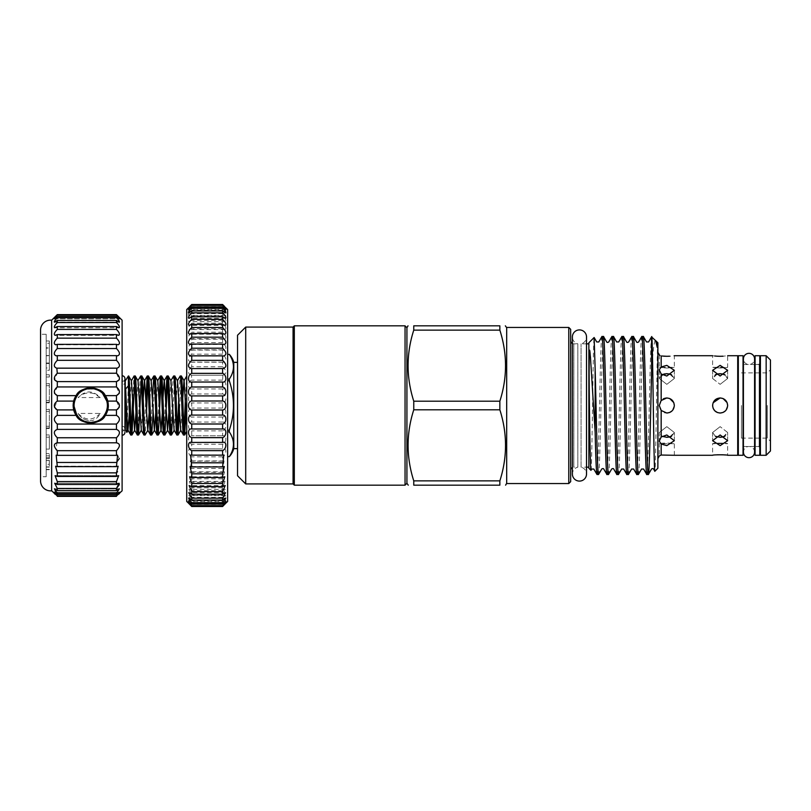 <?xml version="1.0" encoding="UTF-8"?>
<svg xmlns="http://www.w3.org/2000/svg" width="811" height="811" viewBox="0 0 811 811"><rect width="100%" height="100%" fill="white"/><g stroke="black" fill="none" stroke-linecap="round" stroke-linejoin="round"><path stroke-width="0.61" stroke-dasharray="4.05 3.04" d="M754.575 452.082A5.586 5.586 0 0 0 748.999 446.496A5.586 5.586 0 0 0 743.413 452.082L743.413 358.918A5.586 5.586 0 0 0 748.999 364.504A5.586 5.586 0 0 0 754.575 358.918M759.785 446.496L759.785 364.504L759.785 446.496L755.082 446.496L755.082 364.504L755.082 446.496L759.157 446.496L759.157 364.504L759.157 446.496L759.785 446.668M759.785 364.504L755.082 364.504L759.785 364.332M755.082 355.715L755.082 455.285M759.785 355.715L759.785 455.285M73.172 405.5A17.568 17.568 0 0 0 90.741 423.068A17.568 17.568 0 0 0 108.309 405.5A17.568 17.568 0 0 0 90.741 387.932A17.568 17.568 0 0 0 73.172 405.5M107.336 402.094L107.681 405.5C108.735 383.644 72.747 383.644 73.801 405.5A16.94 16.94 0 0 1 90.741 388.56A16.94 16.94 0 0 1 107.681 405.5A16.94 16.94 0 0 1 90.741 422.44A16.94 16.94 0 0 1 73.801 405.5C72.747 427.326 108.704 427.387 107.681 405.5L107.336 408.886M117.575 409.312L116.46 409.9L107.792 409.9L108.35 405.5L107.792 401.1L116.46 401.1L116.46 395.626L105.329 395.626L107.792 401.1A17.609 17.609 0 0 1 108.35 405.5A17.609 17.609 0 0 0 90.741 387.891A17.609 17.609 0 0 0 73.122 405.5L73.679 409.9A17.609 17.609 0 0 1 73.679 401.1L76.153 395.626L57.297 395.626L57.297 401.1L54.459 407.102M105.329 395.626C101.578 385.854 79.894 385.864 76.153 395.626M57.297 401.1L73.679 401.1L73.122 405.5A17.609 17.609 0 0 0 90.741 423.109A17.609 17.609 0 0 0 108.35 405.5M107.792 409.9L105.329 415.374A17.609 17.609 0 0 1 76.153 415.374L73.679 409.9L57.297 409.9L57.297 415.374C53.374 417.665 53.374 420.564 57.297 424.062L57.297 429.394C53.374 431.006 53.374 433.794 57.297 437.758L56.212 449.679M116.46 314.638L119.541 318.804L116.46 316.442L116.46 317.73C118.801 320.142 119.764 321.632 119.359 322.2L116.46 320.446L116.46 322.545C119.116 325.312 119.977 327.046 119.055 327.756L116.46 326.539L116.46 329.408C119.43 332.51 120.16 334.487 118.659 335.338L116.46 334.578L116.46 338.146C119.734 341.573 120.302 343.783 118.153 344.776L116.46 344.361L116.46 348.537C120.018 352.268 120.383 354.691 117.575 355.816L116.46 355.654L116.46 360.327C120.251 364.301 120.413 366.927 116.936 368.194L56.831 368.194L57.297 373.242L54.459 379.791M116.46 348.537L57.297 348.537C53.749 352.268 53.374 354.691 56.182 355.816L117.575 355.816L57.297 355.654L57.297 360.327C53.506 364.301 53.354 366.927 56.831 368.194L116.936 368.194L57.297 368.164M116.46 338.146L57.297 338.146C54.023 341.573 53.455 343.783 55.604 344.776L118.153 344.776L57.297 344.361L57.297 348.537M116.46 329.408L57.297 329.408C54.327 332.51 53.597 334.487 55.107 335.338L118.659 335.338L55.107 335.338L57.297 334.578L57.297 338.146M116.46 322.545L57.297 322.545C54.651 325.312 53.779 327.046 54.702 327.756L119.055 327.756L54.702 327.756L57.297 326.539L57.297 329.408M116.46 317.73L57.297 317.73C54.966 320.142 53.992 321.632 54.408 322.2L119.359 322.2L54.408 322.2L57.297 320.446L57.297 322.545M116.46 315.073L57.297 315.073L54.225 318.804L119.541 318.804L54.225 318.804L57.297 316.442L57.297 317.73M118.558 316.675L119.602 317.669L54.165 317.669L55.209 316.675M116.46 360.327L57.297 360.327M46.197 476.706L46.197 334.294L46.197 476.706L40.55 476.706L40.55 334.294L40.55 476.706M46.197 334.294L40.55 334.294M106.322 412.15L104.68 415.12M79.002 417.706L76.802 415.12M128.645 376.01L128.381 377.014L128.381 376.01M130.784 434.99L131.362 430.651M132.69 398.424L134.018 376.061M135.234 376.01L134.656 380.349M137.373 434.99C138.468 436.794 139.573 374.206 140.668 376.01M141.824 376.01L141.246 380.349M143.963 434.99L145.868 398.424M148.403 376.01L147.825 380.349M146.497 412.576L145.169 434.939M150.542 434.99L152.458 398.424M154.992 376.01L153.086 412.576M157.131 434.99L159.047 398.424M161.582 376.01L161.004 380.349M163.721 434.99L165.626 398.424M168.171 376.01L167.593 380.349M170.31 434.99C171.405 436.794 172.51 374.206 173.605 376.01M174.76 376.01L172.844 412.576M176.899 434.99L177.467 430.651M178.805 398.424L180.133 376.061M181.34 376.01L179.434 412.576M125.249 381.444L125.249 429.556M122.106 379.883L122.106 431.117A2.818 2.433 180 0 0 122.106 426.251L122.106 381.413L124.935 381.413L124.935 382.316A2.818 2.433 180 0 1 122.106 384.749L122.106 379.883A2.818 2.433 180 0 1 124.935 382.316M124.935 432.415A2.818 2.818 0 0 0 122.106 429.587L124.935 429.587L124.935 428.684M122.106 431.117L122.106 381.413A2.818 2.818 0 0 0 124.935 378.585M222.609 304.5L226.036 308.504L222.609 305.615L225.914 310.978L222.609 308.687L222.609 310.258C225.276 312.955 226.299 314.668 225.701 315.388L222.609 313.634L222.609 315.864C225.57 318.845 226.492 320.781 225.407 321.643L222.609 320.365L222.609 323.214C225.863 326.478 226.664 328.617 225.022 329.621L222.609 328.759L222.609 332.165C226.147 335.683 226.796 338.025 224.566 339.17L222.609 338.643L222.609 342.546C226.411 346.297 226.887 348.811 224.049 350.099L222.609 349.835L222.609 354.154C226.644 358.077 226.938 360.763 223.481 362.193L222.609 362.101L222.609 366.754L191.741 366.754L191.741 362.101L190.879 362.193C187.422 360.763 187.706 358.077 191.741 354.154L191.741 349.835L190.311 350.099C187.463 348.811 187.939 346.297 191.741 342.546L191.741 338.643L189.784 339.17C187.554 338.025 188.203 335.693 191.741 332.165L191.741 328.759L189.338 329.621C187.686 328.617 188.497 326.478 191.741 323.214L191.741 320.365L188.953 321.643C187.858 320.781 188.791 318.855 191.741 315.864L191.741 313.634L188.649 315.388C188.051 314.668 189.085 312.955 191.741 310.258L191.741 308.687L188.436 310.978L191.741 305.615L188.324 308.504L191.741 304.5M222.609 366.754C226.847 370.809 226.928 373.628 222.873 375.229L191.487 375.229C187.422 373.638 187.503 370.809 191.741 366.754M222.609 354.154L191.741 354.154M223.481 362.193L190.879 362.193M222.609 342.546L191.741 342.546M224.049 350.099L190.311 350.099M222.609 332.165L191.741 332.165M224.566 339.17L189.784 339.17M222.609 323.214L191.741 323.214M225.022 329.621L189.338 329.621M222.609 315.864L191.741 315.864M225.407 321.643L188.953 321.643M222.609 310.258L191.741 310.258M225.701 315.388L188.649 315.388M222.609 306.507L191.741 306.507M225.914 310.978L188.436 310.978M222.609 304.672L191.741 304.672M226.036 308.504L188.324 308.504M226.056 308.008L188.294 308.008M225.985 309.498L188.365 309.498M225.823 312.955L188.537 312.955M225.559 318.297L188.791 318.297M225.225 325.424L189.135 325.424M224.799 334.213L189.551 334.213M224.312 344.472L190.038 344.472M223.765 356.019L190.585 356.019M223.177 368.61L191.173 368.61M237.542 362.365L237.542 448.635L237.542 362.365M227.627 354.377L227.627 379.092L227.627 354.366L229.31 354.366M743.038 405.5L743.038 364.504L743.038 405.5M760.414 355.715L760.414 455.285M766.152 355.715L766.152 455.285M770.45 360.013L770.45 450.987M767.318 405.5L767.318 438.122L767.318 405.5M741.436 405.5L741.436 438.122L741.436 405.5M725.46 454.991L727.66 455.285L727.66 443.698C728.126 442.877 712.139 442.877 712.605 443.698C712.139 442.887 728.126 442.877 727.66 443.698L712.605 443.698L712.605 455.285L717.289 454.789M674.336 455.285L674.336 443.698C674.803 442.877 658.816 442.877 659.282 443.698C658.806 442.887 674.803 442.877 674.336 443.698L659.282 443.698L659.282 455.904L661.168 455.032L661.168 444.043L659.282 441.143L659.282 432.506L666.814 426.657L674.336 432.506L666.814 426.657L659.282 432.506L662.07 436.328L659.282 432.506L659.282 441.143L661.168 437.007L666.814 434.97L674.336 440.697L666.814 445.624L661.168 444.043M659.282 405.571L661.168 410.478L666.814 413.032C676.506 413.498 676.536 397.512 666.814 397.968C671.386 398.424 673.9 400.928 674.336 405.5C673.89 410.072 671.386 412.586 666.814 413.032L661.33 410.66M658.025 347.311L658.025 463.689M714.704 355.988L712.605 355.715L712.605 367.302L727.66 367.302L727.66 355.715L722.986 356.211M720.138 365.376L727.66 370.303L720.138 376.03L712.605 370.303L720.138 365.376M737.706 355.715L737.706 455.285M720.138 397.968C724.71 398.424 727.224 400.928 727.66 405.5C727.214 410.072 724.71 412.586 720.138 413.032C729.829 413.498 729.859 397.512 720.138 397.968C710.416 397.502 710.426 413.488 720.138 413.032C715.566 412.586 713.051 410.072 712.605 405.5C713.051 400.928 715.555 398.424 720.138 397.968M663.753 398.627L661.168 400.522L663.712 398.637M663.925 374.023L659.282 378.494L666.814 384.343L674.336 378.494L666.814 384.343L659.282 378.494L659.282 369.857L661.168 366.957L666.814 365.376L674.336 370.303L666.814 376.03L661.168 373.993L659.282 369.857L659.282 378.494L662.07 374.672M663.641 356.191L661.168 355.968C658.674 354.954 658.674 354.954 661.168 355.968L661.168 366.957M659.282 355.096L659.282 367.302L674.336 367.302L674.336 355.715L669.653 356.211M657.873 405.5L657.873 346.905L657.873 405.5M669.693 436.977L674.336 432.506L671.549 436.328M671.549 374.682L674.336 378.494L669.744 374.043M666.814 368.052C676.526 367.241 676.526 367.241 666.814 368.052C676.526 367.241 676.526 367.241 666.814 368.052C657.092 367.241 657.092 367.241 666.814 368.052C657.092 367.241 657.092 367.241 666.814 368.052M674.336 405.5L672.126 410.832M723.017 436.977L727.66 432.506L720.138 426.657L727.66 432.506L724.882 436.328M720.138 434.97L727.66 440.697L720.138 445.624L712.605 440.697L720.138 434.97M724.882 374.682L727.66 378.494L720.138 384.343L727.66 378.494L723.067 374.043M720.138 368.052C729.849 367.241 729.849 367.241 720.138 368.052C729.849 367.241 729.849 367.241 720.138 368.052C710.426 367.241 710.426 367.241 720.138 368.052C710.426 367.241 710.426 367.241 720.138 368.052M727.66 405.5L725.46 410.832M588.867 467.166L588.867 343.834L588.867 467.166M586.515 343.834L581.071 343.834A7.056 7.056 0 0 0 586.515 336.96L586.515 474.04A7.056 7.056 0 0 0 581.071 467.166L581.071 343.834L581.071 467.166L586.515 467.166M651.709 336.595L651.598 336.92C649.986 342.06 648.394 478.906 646.793 474.506M643.336 336.494C641.683 332.226 640.021 478.774 638.358 474.506M641.815 336.494C640.153 332.226 638.49 478.774 636.838 474.506M633.381 336.494C631.718 332.226 630.056 478.774 628.403 474.506M631.85 336.494C630.198 332.226 628.535 478.774 626.873 474.506M623.416 336.494C621.763 332.226 620.101 478.774 618.438 474.506M621.895 336.494C620.233 332.226 618.57 478.774 616.918 474.506M613.461 336.494C611.798 332.226 610.136 478.774 608.483 474.506M611.93 336.494C610.277 332.226 608.615 478.774 606.952 474.506M603.496 336.494C601.843 332.226 600.181 478.774 598.518 474.506M601.975 336.494C600.312 332.226 598.66 478.774 596.997 474.506M657.873 468.241L657.873 342.759M657.64 342.536C657.285 338.927 655.744 474.699 654.862 471.242M572.394 343.499A3.132 3.132 0 0 0 573.813 343.834L577.837 343.834L577.837 467.166A7.056 7.056 0 0 0 572.394 474.04L572.394 336.96A7.056 7.056 0 0 0 577.837 343.834L577.837 467.166L573.813 467.166L573.813 343.834L573.813 467.166A3.132 3.132 0 0 0 572.394 467.501M570.67 340.691L570.67 470.309L570.67 340.691M406.929 327.705L406.929 483.295M413.762 401.192C406.199 377.571 406.199 353.88 413.762 330.128L499.85 330.128C507.412 353.748 507.412 377.439 499.85 401.192L413.762 401.192L413.762 409.808L499.85 409.808C507.412 433.429 507.412 457.12 499.85 480.872L413.762 480.872C406.199 457.252 406.199 433.561 413.762 409.808M413.762 480.872L413.762 485.171L499.85 485.171L499.85 480.872M506.682 405.5L506.682 483.295L506.682 405.5M499.85 409.808L499.85 401.192M738.324 405.5L738.324 446.668L738.324 405.5M499.85 330.128L499.85 325.829L413.762 325.829L413.762 330.128M568.785 327.451L568.785 483.549M506.682 327.451L506.682 483.549M570.67 481.663L570.67 329.337M651.598 372.513C652.896 350.707 654.234 340.032 655.612 340.498M590.966 470.339C592.05 474.993 593.094 333.939 594.128 337.508M588.867 342.759L588.867 468.241M712.626 405.987L713.122 402.763M717.259 374.023L712.605 378.494L720.138 384.343L712.605 378.494L715.393 374.672M715.393 436.318L712.605 432.506L720.138 426.657L712.605 432.506L715.393 436.328M666.814 397.968C657.092 397.502 657.103 413.488 666.814 413.032M661.168 373.993L661.168 400.522L659.282 405.5M658.025 405.5L658.025 352.582L658.025 405.5M738.324 355.715L738.324 455.285M743.038 355.715L743.038 455.285M760.414 405.5L760.414 363.247L760.414 405.5M405.044 325.829L405.044 485.171M294.322 325.829L294.322 485.171M237.542 335.237L237.542 475.763M245.703 327.076L245.703 483.924M293.065 327.076L293.065 483.924M227.627 379.092L227.627 380.785L227.627 379.092L229.31 379.092L229.31 380.785C234.825 397.208 234.825 413.681 229.31 430.215L227.627 430.215L227.627 380.785L227.627 430.215M227.627 456.623L227.627 431.908L227.627 456.634L229.31 456.623C234.835 448.371 234.835 440.13 229.31 431.908L229.31 430.215M227.627 501.482L227.627 309.518M227.627 380.785L229.31 380.785M227.627 431.908L229.31 431.908M233.781 448.635L233.781 362.365M191.741 506.5L191.741 506.328C187.442 501.837 187.442 501.522 191.741 505.385L188.446 500.022L191.741 502.313L191.741 500.742L188.649 495.612L191.741 497.366L191.741 495.136L188.953 489.357L191.741 490.635L191.741 487.786L189.338 481.379L191.741 482.241L191.741 478.835L189.784 471.83L191.741 472.357L190.301 460.901L191.741 461.165L191.741 456.846C187.442 454.647 187.432 447.165 191.741 448.899L191.741 444.246C187.442 442.563 187.432 434.595 191.741 435.781L191.741 430.884C187.442 429.749 187.432 421.467 191.741 422.075L191.741 417.036C187.442 416.469 187.432 408.024 191.741 408.045L191.741 402.955C187.442 402.976 187.432 394.531 191.741 393.964L191.741 388.925C187.442 389.533 187.432 381.251 191.741 380.116L191.487 375.229M222.873 375.229L222.609 380.116C226.908 381.251 226.928 389.533 222.609 388.925L222.609 393.964C226.908 394.531 226.928 402.976 222.609 402.955L222.609 408.045C226.908 408.024 226.928 416.469 222.609 417.036L222.609 422.075C226.908 421.467 226.928 429.749 222.609 430.884L222.609 435.781C226.908 434.595 226.928 442.553 222.609 444.246L222.609 448.899C226.908 447.165 226.928 454.636 222.609 456.846L222.609 461.165L224.049 460.901L222.609 472.357L224.566 471.83L222.609 478.835L222.609 482.241L225.022 481.379L222.609 487.786L222.609 490.635L225.407 489.357L222.609 495.136L222.609 497.366L225.701 495.612L222.609 500.742L222.609 502.313L225.914 500.022L222.609 505.385C226.918 501.522 226.918 501.837 222.609 506.328L191.741 506.328C187.442 501.837 187.442 501.522 191.741 505.385L222.609 505.385C226.918 501.522 226.918 501.837 222.609 506.328L222.609 506.5M222.609 504.493L191.741 504.493M222.609 502.313L191.741 502.313M222.609 500.742L191.741 500.742M222.609 497.366L191.741 497.366M222.609 495.136L191.741 495.136M222.609 490.635L191.741 490.635M222.609 487.786L191.741 487.786M222.609 482.241L191.741 482.241M222.609 478.835L191.741 478.835M222.609 472.357L191.741 472.357M222.609 468.454L191.741 468.454M222.609 461.165L191.741 461.165M222.609 456.846L191.741 456.846M222.609 448.899L190.879 448.797L222.609 448.899M222.609 444.246L191.741 444.246M222.609 435.781L191.487 435.771L222.609 435.781M222.609 430.884L191.741 430.884M222.609 422.075L191.741 422.075M222.609 417.036L191.741 417.036M222.609 408.045L191.741 408.045M222.609 402.955L191.741 402.955M222.609 393.964L191.741 393.964M222.609 388.925L191.741 388.925M222.609 380.116L191.741 380.116M222.609 375.219L191.741 375.219M222.609 362.101L191.741 362.101M222.609 349.835L191.741 349.835M222.609 338.643L191.741 338.643M222.609 328.759L191.741 328.759M222.609 320.365L191.741 320.365M222.609 313.634L191.741 313.634M222.609 308.687L191.741 308.687M222.609 305.615L191.741 305.615M186.723 309.518L186.723 501.482M122.106 490.817L122.106 320.183M127.307 424.153L128.381 377.014M185.395 398.424L186.723 376.061L186.723 431.422M186.723 426.018L186.723 393.619L186.023 412.576M129.405 412.576L131.291 380.775M135.984 412.576L138.012 380.775M141.307 430.225L143.202 398.424M149.163 412.576L151.191 380.775M155.753 412.576L157.78 380.775M162.342 412.576L162.96 398.424M168.921 412.576L170.949 380.775M174.112 430.225L177.538 380.775M180.701 430.225L182.728 398.424M183.479 434.99L184.056 430.651M186.723 376.051L186.723 393.619M46.197 449.091L46.197 434.939L46.197 449.091L46.197 437.19L46.197 449.091L46.197 437.19L46.197 449.091L49.329 449.091L46.197 449.091L49.329 449.091L49.329 437.19L46.197 437.19L49.329 437.19L49.329 449.091L46.197 449.091L49.329 449.091L49.329 437.19L46.197 437.19L49.329 437.19L49.329 449.091L46.197 449.091M49.329 383.938L49.329 402.763L49.329 385.712L46.197 385.712L46.197 402.763L46.197 385.712L49.329 385.712L49.329 383.461L46.197 383.938M46.197 347.99L46.197 370.272L46.197 347.99L49.329 347.99L46.197 347.666M46.197 377.024L46.197 374.773L46.197 377.024L49.329 377.024L46.197 377.024M49.329 409.677L49.329 428.502L49.329 411.451L46.197 411.451L46.197 428.502L46.197 411.451L49.329 411.451L49.329 409.2L46.197 409.677M49.329 464.308L49.329 455.853L46.197 455.853L46.197 453.602L46.197 469.681L46.197 455.853L46.197 467.106L46.197 455.853L49.329 455.853L46.197 455.853L49.329 455.853L49.329 453.602L46.197 453.602L49.329 453.602L49.329 464.308L46.197 464.308M116.46 409.9L116.46 415.374L105.329 415.374C101.578 425.136 79.894 425.146 76.153 415.374L57.297 415.374M56.182 409.312L57.297 409.9M116.46 316.442L57.297 316.442M116.46 320.446L57.297 320.446M116.46 326.539L57.297 326.539M116.46 334.578L57.297 334.578M116.46 344.361L57.297 344.361M116.46 355.654L57.297 355.654M116.46 368.164L116.46 373.242L57.297 373.242M57.297 386.938L116.46 386.938L116.46 381.606L57.297 381.606L57.297 386.938L54.459 393.294M116.46 415.374C120.393 417.665 120.393 420.564 116.46 424.062L57.297 424.062M116.46 424.062L116.46 429.394L57.297 429.394M116.46 429.394C120.393 431.006 120.393 433.794 116.46 437.758L57.297 437.758M116.46 437.758L116.46 442.836L57.297 442.836M56.831 442.806L116.46 442.836C120.393 443.708 120.393 446.324 116.46 450.673L57.297 450.673L57.297 455.346L56.182 455.184L57.297 466.639L55.604 466.224L57.297 472.854L57.297 476.422L55.107 475.662L57.297 481.592L57.297 484.461L54.702 483.244L57.297 488.455L57.297 490.554L54.408 488.8L55.219 490.888M116.46 450.673L116.46 455.346L57.297 455.346M57.297 466.639L116.46 466.639L116.46 462.463L57.297 462.463M57.297 476.422L116.46 476.422L116.46 472.854L57.297 472.854M116.46 476.422L118.659 475.662L116.46 481.592L57.297 481.592M116.46 481.592L116.46 484.461L57.297 484.461M57.297 490.554L116.46 490.554L116.46 488.455L57.297 488.455M116.46 490.554L119.359 488.8L116.46 493.27L57.297 493.27L57.297 494.558L54.225 492.196L119.531 492.196L54.225 492.196M116.46 493.27L116.46 494.558L57.297 494.558C53.374 491.253 53.374 491.709 57.297 495.926L55.057 494.183M119.531 492.196L116.46 494.558C120.393 491.253 120.393 491.709 116.46 495.926L57.297 495.926M116.46 495.926L57.297 496.362M51.651 320.183L51.651 490.817M56.152 492.013L57.297 493.27M40.55 329.844L40.55 481.156M116.46 496.362L118.71 494.183M116.46 484.461L119.055 483.244L54.702 483.244L119.055 483.244M119.602 483.761L119.298 484.735M116.46 466.639L118.153 466.224L117.554 471.698M116.46 455.346L117.575 455.184L119.298 458.59M116.46 401.1L119.298 407.102M116.46 386.938L119.298 393.294M116.46 373.242L119.298 379.791M49.329 347.666L49.329 340.995L46.197 340.995M49.329 340.995L49.329 343.327L46.197 343.327M49.329 343.327L49.329 348.233L46.197 348.233M49.329 348.233L49.329 355.532L46.197 355.532M49.329 355.532L46.197 355.867M49.329 355.867L49.329 363.034L46.197 363.034M49.329 363.034L49.329 367.971L46.197 367.971M49.329 367.971L49.329 370.272L46.197 370.272M49.329 370.272L49.329 363.5L46.197 363.5M49.329 363.5L46.197 363.186M49.329 363.186L49.329 355.634L46.197 355.634M49.329 355.634L49.329 347.99M49.329 374.773L46.197 374.773L49.329 374.773L49.329 377.024L49.329 374.773M49.329 400.512L46.197 400.512L49.329 400.512M49.329 402.763L46.197 402.763L49.329 402.763M49.329 402.256L46.197 402.256M49.329 426.251L46.197 426.251L49.329 426.251M49.329 428.502L46.197 428.502L49.329 428.502M49.329 427.995L46.197 427.995M49.329 434.939L46.197 434.939L49.329 434.939L49.329 449.091L49.329 434.939M49.329 469.366L46.197 469.366M49.329 460.466L46.197 460.466L49.329 460.445L49.329 467.106L49.329 460.445M49.329 469.681L46.197 469.681M49.329 466.903L46.197 466.903M49.329 457.678L46.197 457.678M49.329 467.106L46.197 467.106M100.209 413.438C92.92 420.909 85.55 420.909 78.099 413.438L100.209 413.438C98.577 416.935 95.951 419.307 92.312 420.554C87.345 420.919 83.198 419.409 79.853 416.023C83.3 419.439 87.456 420.95 92.312 420.554M78.099 413.438L79.853 416.023M94.056 393.629C88.014 391.966 82.692 393.274 78.099 397.562C85.55 390.091 92.92 390.091 100.209 397.562L94.056 393.629M100.209 397.562L78.099 397.562M661.168 437.007L661.168 410.478M49.329 458.62L46.197 458.62M49.329 460.557L46.197 460.557M743.413 446.496L754.575 446.496L754.575 364.504L743.413 364.504M741.436 438.122L767.318 438.122L770.45 441.255M674.336 440.697L674.336 432.506L674.336 440.697M674.336 370.303L674.336 378.494L674.336 370.303M727.66 440.697L727.66 432.506L727.66 440.697M727.66 370.303L727.66 378.494L727.66 370.303M712.605 370.303L712.605 378.494L712.605 370.303M712.605 432.506L712.605 440.697L712.605 432.506M741.436 372.878L767.318 372.878L770.45 369.745M224.049 460.901L190.301 460.901M224.566 471.83L189.784 471.83M225.022 481.379L189.338 481.379M225.407 489.357L188.953 489.357M225.701 495.612L188.649 495.612M225.914 500.022L188.446 500.022M226.036 502.496L188.324 502.496M226.056 502.992L188.294 502.992M225.985 501.502L188.375 501.502M225.823 498.045L188.537 498.045M225.559 492.703L188.791 492.703M225.225 485.576L189.135 485.576M224.799 476.787L189.551 476.787M224.191 466.528L190.038 466.528M223.633 454.981L190.585 454.981M223.086 442.39L191.173 442.39M117.575 455.184L56.182 455.184L117.575 455.184M118.153 466.224L55.604 466.224L118.153 466.224M118.659 475.662L55.107 475.662L118.659 475.662M119.359 488.8L54.408 488.8L119.359 488.8M119.602 493.331L54.165 493.331M116.916 442.806L56.851 442.806"/><path stroke-width="1.22" d="M748.999 353.332A5.586 5.586 0 0 0 743.413 358.918L743.413 452.082A5.586 5.586 0 0 0 748.999 457.668A5.586 5.586 0 0 0 754.575 452.082L754.575 358.918A5.586 5.586 0 0 0 748.999 353.332M759.785 455.285L759.785 355.715L755.082 355.715L755.082 455.285L759.785 455.285M104.68 415.12L102.48 417.706A16.94 16.94 0 0 1 79.002 417.706C72.432 409.565 72.432 401.425 79.002 393.294A16.94 16.94 0 0 1 102.48 393.294L107.336 402.094M108.309 405.5A17.568 17.568 0 0 1 90.741 423.068A17.568 17.568 0 0 1 73.172 405.5A17.568 17.568 0 0 1 90.741 387.932A17.568 17.568 0 0 1 108.309 405.5M76.802 415.12L73.801 405.5A16.94 16.94 0 0 0 90.741 422.44A16.94 16.94 0 0 0 107.681 405.5A16.94 16.94 0 0 0 90.741 388.56A16.94 16.94 0 0 0 73.801 405.5C73.882 400.705 75.616 396.64 79.002 393.294M116.46 415.374L116.46 409.9C120.393 406.97 120.393 404.04 116.46 401.1L116.46 395.626C120.393 393.335 120.393 390.436 116.46 386.938L116.46 381.606C120.393 379.994 120.393 377.206 116.46 373.242L116.936 368.194C120.413 366.927 120.251 364.301 116.46 360.327L116.46 355.654L117.575 355.816C120.383 354.691 120.018 352.268 116.46 348.537L116.46 344.361L118.153 344.776C120.302 343.783 119.734 341.573 116.46 338.146L116.46 334.578L118.659 335.338C120.16 334.497 119.43 332.52 116.46 329.408L116.46 326.539L119.055 327.756C119.977 327.046 119.116 325.312 116.46 322.545L116.46 320.446L119.359 322.2C119.764 321.632 118.801 320.142 116.46 317.73L116.46 316.442L119.541 318.804L116.46 314.638L122.106 320.183L122.106 490.817L116.46 495.926C120.393 491.709 120.393 491.253 116.46 494.558L116.46 493.27L119.359 488.8L116.46 490.554L116.46 488.455L119.055 483.244L116.46 484.461L116.46 481.592L118.659 475.662L116.46 476.422L116.46 472.854L118.153 466.224L116.46 466.639L117.575 455.184L116.46 455.346L116.46 450.673C120.393 446.324 120.393 443.718 116.46 442.836L116.46 437.758C120.393 433.794 120.393 431.006 116.46 429.394L116.46 424.062C120.393 420.564 120.393 417.675 116.46 415.374L105.329 415.374L107.792 409.9A17.609 17.609 0 0 1 105.329 415.374C101.578 425.146 79.894 425.136 76.153 415.374A17.609 17.609 0 0 1 73.679 409.9L76.153 415.374L57.297 415.374L57.297 409.9C53.374 406.97 53.374 404.04 57.297 401.1L57.297 395.626C53.374 393.335 53.374 390.436 57.297 386.938L57.297 381.606C53.374 379.994 53.374 377.206 57.297 373.242L56.831 368.194C53.354 366.927 53.506 364.301 57.297 360.327L57.297 355.654L56.182 355.816C53.374 354.691 53.749 352.268 57.297 348.537L57.297 344.361L55.604 344.776C53.455 343.783 54.023 341.573 57.297 338.146L57.297 334.578L55.107 335.338C53.597 334.497 54.327 332.52 57.297 329.408L57.297 326.539L54.702 327.756C53.779 327.046 54.641 325.312 57.297 322.545L57.297 320.446L54.408 322.2C53.992 321.632 54.966 320.142 57.297 317.73L57.297 316.442L54.225 318.804L57.297 314.638L51.651 320.183A10.036 10.036 0 0 0 40.55 329.844L40.55 481.156A10.036 10.036 0 0 0 51.651 490.817L51.651 320.183M57.297 409.9L73.679 409.9L73.122 405.5L73.679 401.1L57.297 401.1M108.35 405.5A17.609 17.609 0 0 1 107.792 409.9L108.35 405.5L107.792 401.1L105.329 395.626L116.46 395.626L119.298 393.294M116.46 368.164L57.297 368.164M116.46 355.654L57.297 355.654M116.46 344.361L57.297 344.361M116.46 334.578L57.297 334.578M116.46 326.539L57.297 326.539M116.46 320.446L57.297 320.446M116.46 316.442L57.297 316.442M116.46 314.638L57.297 314.638L116.46 314.638L118.558 316.675M116.936 442.806L57.297 442.836L57.297 437.758C53.374 433.794 53.374 431.006 57.297 429.394L57.297 424.062C53.374 420.564 53.374 417.675 57.297 415.374M119.531 492.196L116.46 494.558L57.297 494.558L57.297 493.27L54.408 488.8L57.297 490.554L57.297 488.455L54.702 483.244L57.297 484.461L57.297 481.592L55.107 475.662L57.297 476.422L57.297 472.854L55.604 466.224L57.297 466.639L56.182 455.184L57.297 455.346L57.297 450.673C53.374 446.324 53.374 443.718 57.297 442.836L56.851 442.806M51.651 490.817L57.297 495.926C53.374 491.709 53.374 491.253 57.297 494.558L54.225 492.196M107.336 408.886L106.322 412.15M177.406 380.775L180.184 376.01C181.289 374.206 182.384 436.794 183.479 434.99L184.634 434.99C183.539 436.794 182.434 374.206 181.34 376.01L184.127 380.775L186.723 426.018M170.817 380.775L173.605 376.01C174.7 374.206 175.794 436.794 176.899 434.99L178.045 434.99C176.95 436.794 175.855 374.206 174.76 376.01L177.538 380.775L180.701 430.225L183.479 434.99M180.184 376.01L181.34 376.01M124.935 381.413L128.381 376.01L128.381 385.823C129.142 402.895 129.993 436.369 130.784 434.99L131.94 434.99C130.845 436.794 129.74 374.206 128.645 376.01L131.423 380.775L134.585 430.225L135.984 412.576M128.381 385.823L125.664 388.966L126.972 417.888L127.996 430.225L130.784 434.99M131.423 380.775L134.079 376.01C135.173 374.206 136.278 436.794 137.373 434.99L138.529 434.99C137.434 436.794 136.329 374.206 135.234 376.01L138.012 380.775L141.307 430.225L138.529 434.99M134.585 430.225L137.373 434.99M134.079 376.01L135.234 376.01M137.88 380.775L140.668 376.01C141.763 374.206 142.858 436.794 143.963 434.99L145.108 434.99C144.013 436.794 142.918 374.206 141.824 376.01L144.601 380.775L147.764 430.225L149.163 412.576M141.175 430.225L143.963 434.99M140.668 376.01L141.824 376.01M145.868 398.424L147.247 376.01C148.352 374.206 149.447 436.794 150.542 434.99L151.698 434.99C150.603 436.794 149.498 374.206 148.403 376.01L151.191 380.775L154.354 430.225L155.753 412.576M147.764 430.225L150.542 434.99M147.247 376.01L148.403 376.01M152.458 398.424L153.837 376.01C154.931 374.206 156.036 436.794 157.131 434.99L158.287 434.99C157.192 436.794 156.087 374.206 154.992 376.01L157.78 380.775L160.933 430.225L163.66 434.939L164.876 434.99C163.781 436.794 162.676 374.206 161.582 376.01L164.359 380.775L167.522 430.225L168.921 412.576M154.354 430.225L157.131 434.99M153.837 376.01L154.992 376.01M159.047 398.424L160.426 376.01C161.521 374.206 162.626 436.794 163.721 434.99M160.426 376.01L161.582 376.01M165.626 398.424L167.015 376.01C168.11 374.206 169.215 436.794 170.31 434.99L171.466 434.99C170.361 436.794 169.266 374.206 168.171 376.01L170.949 380.775L174.112 430.225L176.899 434.99M167.522 430.225L170.31 434.99M167.015 376.01L168.171 376.01M173.605 376.01L174.76 376.01M131.362 430.651L132.69 398.424M134.656 380.349L131.94 434.99M141.246 380.349L138.58 434.939M147.825 380.349L146.497 412.576M147.896 430.225L145.108 434.99M153.086 412.576L151.698 434.99M161.004 380.349L158.287 434.99M167.593 380.349L164.876 434.99M172.844 412.576L171.466 434.99M177.467 430.651L178.805 398.424M179.434 412.576L178.045 434.99M124.935 429.587L126.901 432.364L127.307 424.153M125.664 388.966L126.861 432.364M125.249 381.413L125.249 429.587M124.935 428.684L124.935 378.585A2.818 2.818 0 0 0 122.106 375.767M124.935 432.415A2.818 2.818 0 0 1 122.106 435.233M222.609 304.814L227.627 309.518L227.627 501.482L222.609 506.186L225.985 501.502L222.609 504.087L222.609 502.861L225.823 498.045L222.609 500.073L222.609 498.167L225.559 492.703L222.609 494.213L222.609 491.669L225.225 485.576L222.609 486.63L222.609 483.498L224.799 476.787L222.609 477.476L222.609 473.817L224.312 466.528L222.609 466.913L223.775 454.981L222.609 455.153L222.609 450.663C226.908 448.706 226.928 440.971 222.609 442.421L222.609 437.646C226.908 436.227 226.928 428.086 222.609 428.978L222.609 424.001C226.908 423.16 226.928 414.766 222.609 415.08L222.609 410.001C226.908 409.737 226.928 401.273 222.609 400.999L222.609 395.92C226.908 396.234 226.928 387.851 222.609 386.999L222.609 382.022C226.908 382.914 226.928 374.773 222.609 373.354L222.609 368.579L223.177 368.61C226.938 367.099 226.756 364.342 222.609 360.337L222.609 355.847L223.765 356.019C226.918 354.66 226.533 352.055 222.609 348.203L222.609 344.087L224.312 344.472C226.857 343.256 226.289 340.833 222.609 337.183L222.609 333.524L224.799 334.213C226.735 333.139 226.005 330.898 222.609 327.502L222.609 324.37L225.225 325.424C226.583 324.491 225.711 322.454 222.609 319.331L222.609 316.787L225.559 318.297C226.401 317.496 225.417 315.682 222.609 312.833L222.609 310.927L225.823 312.955C226.198 312.296 225.123 310.694 222.609 308.139L222.609 306.913L225.985 309.498L222.609 304.814L191.741 304.814L188.365 309.498L191.741 306.913L191.741 308.139C189.227 310.694 188.162 312.296 188.537 312.955L191.741 310.927L191.741 312.833C188.933 315.672 187.949 317.496 188.791 318.297L191.741 316.787L191.741 319.331C188.639 322.454 187.767 324.491 189.135 325.424L191.741 324.37L191.741 327.502C188.345 330.898 187.615 333.128 189.551 334.213L191.741 333.524L191.741 337.183C188.071 340.833 187.503 343.256 190.038 344.472L191.741 344.087L191.741 348.203C187.828 352.055 187.432 354.66 190.585 356.019L191.741 355.847L191.741 360.337C187.605 364.342 187.412 367.099 191.173 368.61L191.741 368.579L191.741 373.354C187.442 374.773 187.432 382.914 191.741 382.022L191.741 386.999C187.442 387.84 187.432 396.234 191.741 395.92L191.741 400.999C187.442 401.263 187.432 409.727 191.741 410.001L191.741 415.08C187.442 414.766 187.432 423.149 191.741 424.001L191.741 428.978C187.442 428.086 187.432 436.227 191.741 437.646L191.741 442.421L191.173 442.39M223.086 442.39L191.741 442.421C187.442 440.971 187.432 448.696 191.741 450.663L191.741 455.153L190.585 454.981L191.741 466.913L190.038 466.528L191.741 473.817L191.741 477.476L189.551 476.787L191.741 483.498L191.741 486.63L189.135 485.576L191.741 491.669L191.741 494.213L188.791 492.703L191.741 498.167L191.741 500.073L188.537 498.055L191.741 502.861L191.741 504.087L188.375 501.502L191.741 506.186L186.723 501.482L186.723 309.518L191.741 304.814M222.609 306.913L191.741 306.913M222.609 310.927L191.741 310.927M222.609 316.787L191.741 316.787M222.609 324.37L191.741 324.37M222.609 333.524L191.741 333.524M222.609 344.087L191.741 344.087M222.609 355.847L191.741 355.847M222.609 368.579L191.741 368.579M188.294 502.992L191.741 506.5L222.609 506.5L226.056 502.992M237.542 362.365L233.781 362.365L233.781 448.635L237.542 448.635M227.627 430.215L229.31 430.215L229.31 431.908C234.835 440.16 234.835 448.392 229.31 456.623L227.627 456.634L229.31 456.634A18.825 18.825 0 0 0 233.781 448.635M227.627 379.092L229.31 379.092C234.835 370.87 234.835 362.629 229.31 354.377L229.31 354.377A18.825 18.825 0 0 1 233.781 362.365M229.31 354.377L227.627 354.377L229.31 354.366C234.835 362.608 234.835 370.84 229.31 379.092L229.31 380.785L227.627 380.785M229.31 430.215C234.825 413.792 234.825 397.319 229.31 380.785M293.065 483.924L293.065 327.076L245.703 327.076L245.703 483.924L293.065 483.924L294.322 485.171L294.322 325.829L293.065 327.076M405.044 325.829L405.044 485.171L406.929 483.295L406.929 327.705L405.044 325.829L294.322 325.829M245.703 483.924L237.542 475.763L237.542 335.237L245.703 327.076M405.044 485.171L294.322 485.171M766.152 405.5L766.152 355.715L760.414 355.715L760.414 455.285L766.152 455.285L766.152 405.5M766.152 455.285L770.45 450.987L770.45 360.013L766.152 355.715M743.038 455.285L743.038 355.715L738.324 355.715L738.324 455.285L743.038 455.285M661.168 444.043L659.282 441.143L661.168 437.007L666.814 434.97L674.336 440.697L666.814 445.624L661.168 444.043L661.168 455.032L674.336 455.285L661.168 455.032L659.282 455.904L658.025 458.418M669.693 412.454L666.814 413.032L661.168 410.478L659.282 405.5L661.168 400.522L666.814 397.968L669.572 398.495M720.138 376.03L727.66 370.303L720.138 365.376L712.605 370.303L720.138 376.03M722.986 356.211L720.138 356.293C729.849 355.664 729.849 355.664 720.138 356.293L717.309 356.211M717.127 356.201L714.704 355.988M720.138 356.293C710.426 355.664 710.426 355.664 720.138 356.293M674.336 455.285L712.605 455.285C712.149 454.657 728.136 454.657 727.66 455.285L737.706 455.285L737.706 355.715L727.66 355.715M663.712 398.637L666.115 398.008M669.653 356.211L666.814 356.293C676.526 355.664 676.526 355.664 666.814 356.293L663.641 356.191M661.168 366.957L659.282 369.857L661.168 373.993L666.814 376.03L674.336 370.303L666.814 365.376L661.168 366.957L661.168 355.968C658.674 354.954 658.674 354.954 661.168 355.968L666.814 356.293M673.809 402.732L674.336 405.5C673.89 400.928 671.376 398.414 666.814 397.968L663.753 398.627M713.122 402.763L720.138 397.968C715.566 398.414 713.051 400.928 712.605 405.5C713.051 410.072 715.555 412.576 720.138 413.032C724.71 412.586 727.214 410.082 727.66 405.5C727.214 400.928 724.71 398.414 720.138 397.968L722.895 398.495M657.873 464.095L657.873 346.905M671.549 436.328L666.814 437.301L669.693 436.977M669.744 374.043L666.814 373.699L671.549 374.682M669.744 398.566L673.759 402.611M672.126 410.832L669.744 412.434M666.814 413.032C671.376 412.586 673.89 410.082 674.336 405.5M724.882 436.328L720.138 437.301L723.017 436.977M720.138 445.624L727.66 440.697L720.138 434.97L712.605 440.697L720.138 445.624M723.067 374.043L720.138 373.699L724.882 374.682M723.077 398.566L727.092 402.611M727.132 402.732L727.66 405.5M725.46 410.832L723.067 412.434M723.027 412.454L720.138 413.032L717.441 412.525M717.289 454.789L723.006 454.789M723.037 454.799L725.46 454.991M588.867 343.834L586.515 343.834M588.867 467.166L586.515 467.166M588.867 468.241L588.867 342.759L594.128 337.508L596.734 341.968L598.782 341.968L601.914 336.545L603.496 336.494C605.158 332.226 606.821 478.774 608.483 474.506L606.902 474.455L603.759 469.032C603.425 468.423 602.745 468.423 601.711 469.032L598.579 474.455L596.997 474.506L593.804 469.032L591.756 469.032L590.966 470.339L588.867 468.241M594.128 337.508L595.142 368.893L595.142 432.324L590.469 357.245C590.073 354.681 590.013 349.085 589.293 350.261L589.131 373.547C589.384 413.529 590.347 471.89 590.966 470.339M633.381 336.494C635.033 332.226 636.696 478.774 638.358 474.506L641.552 469.032L643.599 469.032L646.793 474.506L648.374 474.455L651.507 469.032C652.51 468.413 653.19 468.413 653.554 469.032L654.862 471.242L657.873 468.241L657.873 342.759L651.598 336.92L651.598 372.513C650.493 415.83 649.418 476.696 648.313 474.506C646.661 478.774 644.998 332.226 643.336 336.494L641.754 336.545L638.622 341.968C637.588 342.577 636.909 342.577 636.574 341.968L633.381 336.494L631.799 336.545L628.657 341.968C627.653 342.577 626.964 342.577 626.609 341.968L623.416 336.494L621.834 336.545L618.702 341.968L616.654 341.968L613.521 336.545L611.93 336.494L608.737 341.968C607.743 342.577 607.054 342.577 606.689 341.968L603.496 336.494M654.862 471.242C653.788 475.976 652.733 332.936 651.709 336.595L648.577 341.968L646.529 341.968L643.336 336.494M646.793 474.506C645.13 478.774 643.468 332.226 641.815 336.494M638.358 474.506L636.777 474.455L633.644 469.032L631.597 469.032L628.403 474.506C626.741 478.774 625.078 332.226 623.416 336.494M636.838 474.506C635.175 478.774 633.513 332.226 631.85 336.494M628.403 474.506L626.812 474.455L623.679 469.032L621.631 469.032L618.438 474.506C616.776 478.774 615.123 332.226 613.461 336.494M626.873 474.506C625.21 478.774 623.558 332.226 621.895 336.494M618.438 474.506L616.857 474.455L613.724 469.032C613.4 468.423 612.721 468.423 611.676 469.032L608.483 474.506M616.918 474.506C615.255 478.774 613.592 332.226 611.93 336.494M606.952 474.506C605.3 478.774 603.637 332.226 601.975 336.494M655.612 340.498L657.194 347.321L657.64 342.536M586.515 336.96A7.056 7.056 0 0 0 579.459 329.905A7.056 7.056 0 0 0 572.394 336.96L572.394 474.04A7.056 7.056 0 0 0 579.459 481.095A7.056 7.056 0 0 0 586.515 474.04L586.515 336.96M570.67 470.309A3.132 3.132 0 0 1 572.394 467.501M570.67 340.691A3.132 3.132 0 0 0 572.394 343.499M568.785 327.451L570.67 329.337L570.67 481.663L568.785 483.549L568.785 327.451L506.682 327.451L506.682 483.549L568.785 483.549M499.85 480.872L499.85 485.171L413.762 485.171C406.199 485.171 406.199 485.171 413.762 485.171C406.199 485.171 406.199 485.171 413.762 485.171L413.762 480.872L499.85 480.872C507.412 457.252 507.412 433.561 499.85 409.808L413.762 409.808C406.199 433.429 406.199 457.12 413.762 480.872M406.929 483.295L408.268 485.171M413.762 409.808L413.762 401.192L499.85 401.192C507.412 377.571 507.412 353.88 499.85 330.128L413.762 330.128C406.199 353.748 406.199 377.439 413.762 401.192M499.85 401.192L499.85 409.808M499.85 485.171C507.412 485.171 507.412 485.171 499.85 485.171C507.412 485.171 507.412 485.171 499.85 485.171M413.762 330.128L413.762 325.829C406.199 325.829 406.199 325.829 413.762 325.829C406.199 325.829 406.199 325.829 413.762 325.829L499.85 325.829C507.412 325.829 507.412 325.829 499.85 325.829C507.412 325.829 507.412 325.829 499.85 325.829L499.85 330.128M506.682 327.705L505.344 325.829M598.518 474.506C597.393 476.868 596.288 412.039 595.142 368.893M596.997 474.506C596.379 473.178 595.761 459.117 595.142 432.324M717.35 412.495L714.775 410.782M714.755 410.761L713.254 408.541M713.153 408.308L712.626 405.987M715.393 374.672L720.138 373.699L717.259 374.023M720.138 437.301L715.393 436.318L720.138 437.301M661.33 410.66L659.282 405.571M659.282 405.5L661.168 400.522L661.168 373.993M662.07 374.672L666.814 373.699L663.925 374.023M658.025 352.582L659.769 355.461M666.814 437.301L662.07 436.328L666.814 437.301M229.31 431.908L227.627 431.908M222.609 415.08L191.741 415.08M222.609 410.001L191.741 410.001M222.609 424.001L191.741 424.001M222.609 428.978L191.741 428.978M222.609 437.646L191.741 437.646M222.609 450.663L191.741 450.663M222.609 455.153L191.741 455.153M222.609 462.797L191.741 462.797M222.609 466.913L191.741 466.913M222.609 473.817L191.741 473.817M222.609 477.476L191.741 477.476M222.609 483.498L191.741 483.498M222.609 486.63L191.741 486.63M222.609 491.669L191.741 491.669M222.609 494.213L191.741 494.213M222.609 498.167L191.741 498.167M222.609 500.073L191.741 500.073M222.609 502.861L191.741 502.861M222.609 504.087L191.741 504.087M222.609 505.659L191.741 505.659M222.609 506.186L191.741 506.186M224.485 306.365L222.609 304.5L191.741 304.5L189.875 306.365M222.609 305.341L191.741 305.341M222.609 308.139L191.741 308.139M222.609 312.833L191.741 312.833M222.609 319.331L191.741 319.331M222.609 327.502L191.741 327.502M222.609 337.183L191.741 337.183M222.609 348.203L191.741 348.203M222.609 360.337L191.741 360.337M222.609 373.354L191.741 373.354M222.609 382.022L191.741 382.022M222.609 386.999L191.741 386.999M222.609 395.92L191.741 395.92M222.609 400.999L191.741 400.999M127.996 430.225L129.405 412.576M143.202 398.424L144.47 380.775L147.196 376.061M158.348 434.939L161.075 430.225L162.342 412.576M162.96 398.424L164.227 380.775L166.954 376.061M182.728 398.424L183.996 380.775L186.723 376.051M186.023 412.576L184.634 434.99M184.056 430.651L185.395 398.424M116.46 401.1L107.792 401.1A17.609 17.609 0 0 0 73.679 401.1L76.153 395.626L57.297 395.626L54.459 393.294M116.46 409.9L107.792 409.9M54.459 407.102L56.182 409.312M116.46 386.938L57.297 386.938M119.298 379.791L116.46 381.606L57.297 381.606L54.459 379.791M116.46 373.242L57.297 373.242M116.46 360.327L57.297 360.327M116.46 348.537L57.297 348.537M116.46 338.146L57.297 338.146M116.46 329.408L57.297 329.408M116.46 322.545L57.297 322.545M116.46 317.73L57.297 317.73M116.46 315.073L57.297 315.073M116.46 496.362L57.297 496.362M116.46 495.926L57.297 495.926M116.46 493.27L57.297 493.27M116.46 490.554L57.297 490.554M119.298 484.735L116.46 488.455L57.297 488.455M116.46 484.461L57.297 484.461M116.46 481.592L57.297 481.592M116.46 476.422L57.297 476.422M117.554 471.698L116.46 472.854L57.297 472.854M116.46 466.639L57.297 466.639M119.298 458.59L116.46 462.463L57.297 462.463M116.46 455.346L57.297 455.346M116.46 450.673L57.297 450.673L56.212 449.679M116.46 437.758L57.297 437.758M116.46 429.394L57.297 429.394M116.46 424.062L57.297 424.062M55.209 316.675L57.297 314.638M55.219 490.888L56.152 492.013M55.057 494.183L54.165 493.331M118.71 494.183L119.602 493.331M119.298 407.102L117.575 409.312M76.153 395.626C79.894 385.854 101.578 385.864 105.329 395.626M102.48 417.706C109.049 409.565 109.049 401.425 102.48 393.294M661.168 410.478L661.168 437.007M754.575 452.082L755.082 446.496M755.082 364.504L754.575 358.918M759.157 446.496L760.414 447.753M712.605 355.715L674.336 355.715M506.682 483.295L505.598 485.171M738.324 446.668L737.706 447.753M738.324 364.332L737.706 363.247M406.929 327.705L408.014 325.829M759.157 364.504L760.414 363.247M124.935 382.316L124.935 378.585M186.723 431.422L184.695 434.939M128.138 430.225L126.901 432.364M134.717 430.225L131.99 434.939M154.485 430.225L151.758 434.939M167.654 430.225L164.927 434.939M174.243 430.225L171.516 434.939M180.833 430.225L178.106 434.939M160.375 376.061L157.648 380.775M153.786 376.061L151.059 380.775"/></g></svg>

